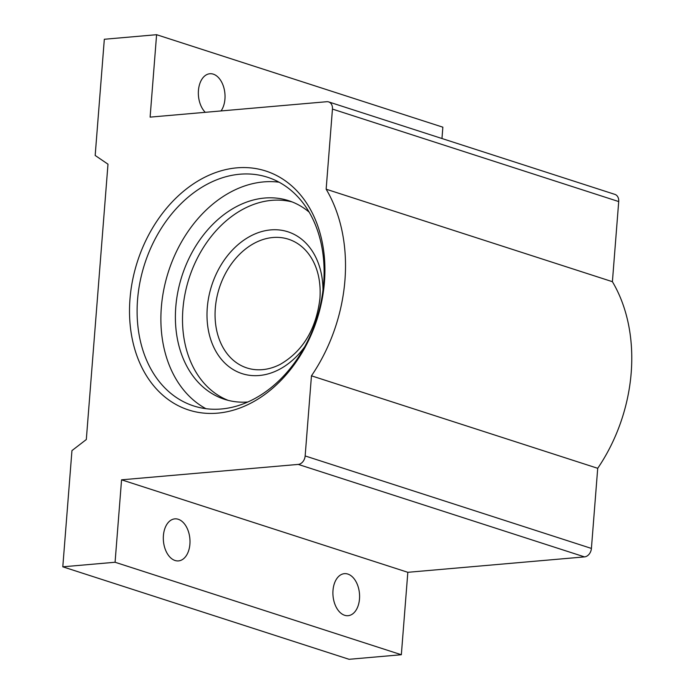 <?xml version="1.0" encoding="UTF-8"?>
<svg xmlns="http://www.w3.org/2000/svg" width="694" height="694" viewBox="0 0 694 694"><rect width="100%" height="100%" fill="white"/><g stroke="black" fill="none" stroke-linecap="round" stroke-linejoin="round"><path stroke-width="1.04" d="M189.904 544.165A21.098 13.273 85 0 0 174.827 518.869A21.098 13.273 85 0 0 163.411 535.603A21.098 13.273 85 0 0 178.488 560.899A21.098 13.273 85 0 0 189.904 544.165M359.492 598.957A21.098 13.273 85 0 0 344.406 573.66A21.098 13.273 85 0 0 332.999 590.394A21.098 13.273 85 0 0 348.076 615.691A21.098 13.273 85 0 0 359.492 598.957M221.048 110.936A21.098 13.273 85 0 0 224.943 99.042A21.098 13.273 85 0 0 209.857 73.746A21.098 13.273 85 0 0 198.441 90.48A21.098 13.273 85 0 0 205.277 112.315M205.91 408.679A120.157 90.272 107.9 0 1 165.684 281.235A120.157 90.272 107.9 0 1 263.625 181.906A120.157 90.272 107.9 0 1 279.083 182.201M217.56 413.156A125.562 94.332 107.9 0 1 129.986 298.984A125.562 94.332 107.9 0 1 236.871 167.844A125.562 94.332 107.9 0 1 324.445 282.016A125.562 94.332 107.9 0 1 217.56 413.156M239.846 174.22A120.157 90.272 -72.1 0 0 140.067 281.669A120.157 90.272 -72.1 0 0 193.661 405.938A120.157 90.272 -72.1 0 0 221.369 408.983A120.157 90.272 -72.1 0 0 321.149 301.534A120.157 90.272 -72.1 0 0 267.546 177.256A120.157 90.272 -72.1 0 0 239.846 174.22M584.513 556.892L407.829 572.307L121.563 479.823L298.255 464.407A8.102 6.09 -72.1 0 0 305.152 455.941L591.409 548.425A8.102 6.09 107.9 0 1 584.513 556.892L298.255 464.407M591.409 548.425L597.716 468.303L311.459 375.818L305.152 455.941M441.965 138.522L442.859 127.184L156.592 34.7L150.112 117.13L326.796 101.714A8.102 6.09 -72.1 0 1 328.67 101.914A8.102 6.09 -72.1 0 1 332.452 109.079L326.145 189.202L612.403 281.686L618.71 201.564L332.452 109.079M311.459 375.818A152.021 114.206 -72.1 0 0 326.145 189.202M597.716 468.303A152.021 114.206 -72.1 0 0 612.403 281.686M407.829 572.307L401.34 654.737L349.065 659.3L62.798 566.816L71.95 450.606L86.316 439.528L107.986 164.183L95.173 155.465L104.326 39.263L156.592 34.7M328.67 101.914L614.927 194.398A8.102 6.09 107.9 0 1 618.71 201.564M62.798 566.816L115.074 562.253L121.563 479.823M401.34 654.737L115.074 562.253M304.666 346.835A74.527 55.988 107.9 0 1 259.261 375.506A74.527 55.988 107.9 0 1 242.076 373.624A74.527 55.988 107.9 0 1 208.833 296.546A74.527 55.988 107.9 0 1 270.721 229.905A74.527 55.988 107.9 0 1 287.897 231.787A74.527 55.988 107.9 0 1 322.988 290.135M215.314 308.153A67.63 50.809 -72.1 0 0 246.899 367.941A67.63 50.809 -72.1 0 0 262.488 369.65A67.63 50.809 -72.1 0 0 280.324 364.307C302.914 351.147 316.108 329.26 319.917 298.663C320.897 284.592 318.754 272.274 313.471 261.725A67.63 50.809 -72.1 0 0 288.487 239.222A67.63 50.809 -72.1 0 0 272.889 237.513A67.63 50.809 -72.1 0 0 215.314 308.153M242.076 373.624A74.527 55.988 107.9 0 1 207.28 307.746A74.527 55.988 107.9 0 1 270.721 229.905A74.527 55.988 107.9 0 1 287.906 231.787M292.2 201.945A104.36 78.405 -72.1 0 0 271.744 200.349A104.36 78.405 -72.1 0 0 185.584 291.237A104.36 78.405 -72.1 0 0 228.109 400.343M309.142 212.121A104.36 78.405 -72.1 0 0 288.678 200.687A104.36 78.405 -72.1 0 0 264.622 198.042A104.36 78.405 -72.1 0 0 177.959 291.367A104.36 78.405 -72.1 0 0 224.509 399.302A104.36 78.405 -72.1 0 0 247.801 402.008"/></g></svg>
